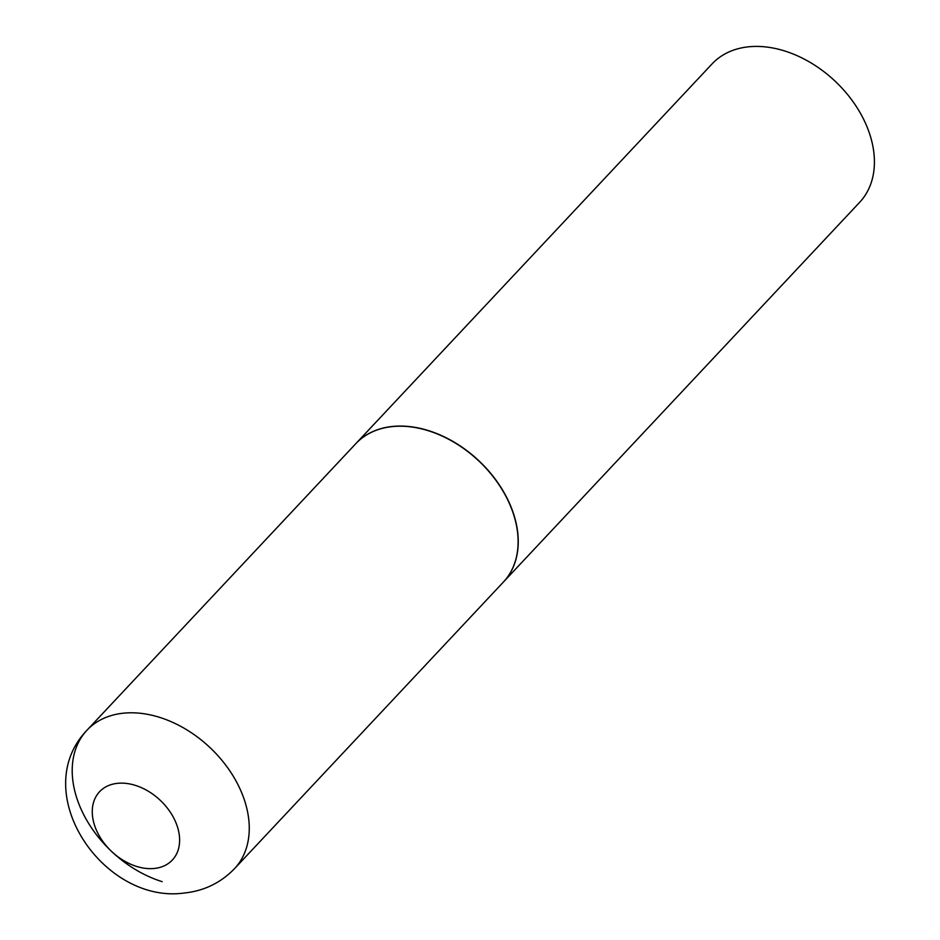 <?xml version="1.0" encoding="UTF-8"?>
<svg xmlns="http://www.w3.org/2000/svg" width="940" height="940" viewBox="0 0 940 940"><rect width="100%" height="100%" fill="white"/><g stroke="black" fill="none" stroke-linecap="round" stroke-linejoin="round"><path stroke-width="1.41" d="M355.814 443.668A101.156 71.534 43.2 0 1 392.262 426.607A101.156 71.534 43.2 0 1 496.72 481.456A101.156 71.534 43.2 0 1 503.37 582.095L234.518 868.666A101.156 71.534 43.2 0 0 227.868 768.039A101.156 71.534 43.2 0 0 123.41 713.19A101.156 71.534 43.2 0 0 86.962 730.239L355.814 443.668M355.884 443.598A101.156 71.534 43.2 0 1 355.943 443.527A101.156 71.534 43.2 0 1 436.372 433.399A101.156 71.534 43.2 0 1 509.997 504.428A101.156 71.534 43.2 0 1 503.499 581.954A101.156 71.534 43.2 0 1 503.429 582.024M355.943 443.527L712.109 63.873A101.156 71.534 43.2 0 1 792.538 53.756A101.156 71.534 43.2 0 1 866.163 124.773A101.156 71.534 43.2 0 1 859.665 202.312L503.499 581.954M162.197 881.661A101.156 71.534 43.2 0 1 83.073 813.406A101.156 71.534 43.2 0 1 86.962 730.239C27.331 792.385 103.447 904.48 184.44 893C204.121 890.909 220.818 882.801 234.518 868.666M154.36 868.454A49.902 35.285 43.2 0 1 96.338 829.997A49.902 35.285 43.2 0 1 117.523 783.326A49.902 35.285 43.2 0 1 175.545 821.783A49.902 35.285 43.2 0 1 154.36 868.454"/></g></svg>
